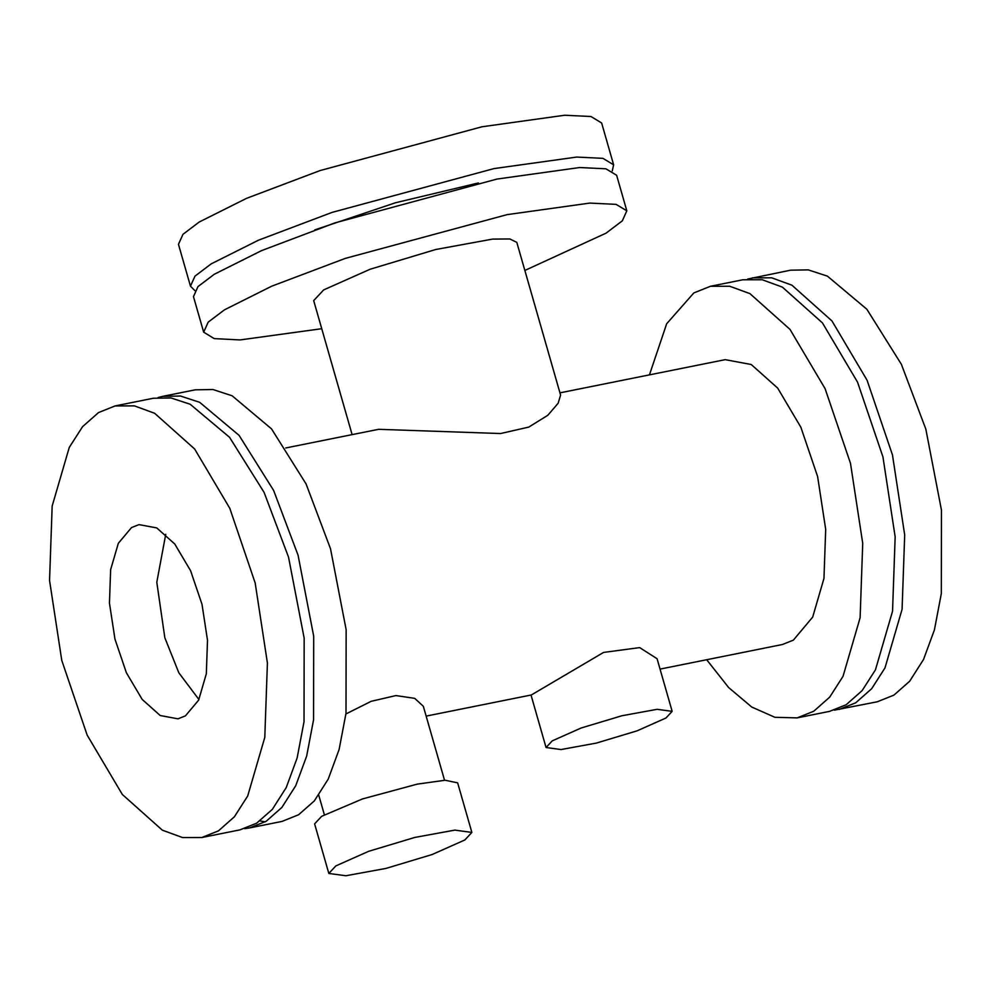 <?xml version="1.0" encoding="UTF-8"?>
<svg xmlns="http://www.w3.org/2000/svg" width="991" height="991" viewBox="0 0 991 991"><rect width="100%" height="100%" fill="white"/><g stroke="black" fill="none" stroke-linecap="round" stroke-linejoin="round"><path stroke-width="1.49" d="M345.921 713.954L371.167 701.318L395.917 695.571L414.709 698.358L423.33 706.286L444.538 780.264M426.142 716.109L531.362 694.964L603.581 652.425L639.69 647.606L657.083 658.742L672.158 711.352L657.144 709.308L621.815 715.775L581.11 728.013L552.247 740.859L546.053 747.511L561.067 749.543L596.396 743.077L637.102 730.838L665.964 718.004L672.158 711.352M559.952 392.857L725.164 359.659L751.252 364.515L777.675 388.1L800.852 427.22L817.612 476.535L825.689 529.33L823.967 578.422L812.682 617.108L793.37 640.124L782.419 644.509L660.043 669.098M285.73 447.969L378.562 429.314L500.554 433.538L528.76 427.096L547.825 415.279L558.131 403.275L560.596 395.099L516.807 242.374L509.857 238.967L492.614 239.091L435.718 249.509L370.151 269.23L323.661 289.905L313.689 300.62L352.115 434.628M158.089 397.54L162.809 396.338L180.511 396.028L199.686 402.321L239.091 435.383L273.64 490.471L298.08 555.257L313.701 636.234L313.565 719.813L306.665 756.071L295.764 785.665L281.878 807.442L266.158 821.279L249.546 827.931L244.727 828.649M165.732 534.322L156.801 582.287L164.828 637.733L178.838 672.802L198.931 699.522M249.546 827.931L281.989 821.415L298.588 814.763L314.308 800.926L328.207 779.149L339.095 749.555L346.008 713.285L346.144 629.719L330.511 548.741L306.083 483.955L271.522 428.868L232.129 395.793L212.941 389.513L195.252 389.822L162.809 396.338M260.051 820.895L265.204 821.861M710.423 286.288L742.866 279.772L762.203 279.735L782.382 287.117L822.419 322.868L857.537 382.13L882.931 456.851L895.158 536.849L892.544 611.224L875.449 669.829L862.133 690.628L846.203 704.712L829.591 711.365L797.16 717.88L813.76 711.228L829.69 697.144L843.019 676.357L860.114 617.74L862.727 543.365L850.501 463.379L825.094 388.658L789.988 329.384L749.939 293.633L729.772 286.263L710.423 286.288L693.824 292.94L666.67 323.76L649.439 374.883M706.682 659.721L728.645 687.556L751.735 707.029L774.925 717.298L797.16 717.88M131.493 527.608L138.963 524.611L156.751 527.918L174.763 544.009L190.569 570.68L202.003 604.299L207.503 640.297L206.326 673.769L198.634 700.142L185.466 715.836L177.996 718.834L160.208 715.527L142.196 699.435L126.39 672.765L114.968 639.145L109.456 603.147L110.633 569.676L118.325 543.303L131.493 527.608M201.842 837.519L240.008 829.851L256.619 823.199L272.339 809.362L286.226 787.585L297.127 757.991L304.026 721.721L304.163 638.154L288.542 557.177L264.101 492.391L229.553 437.304L190.148 404.229L170.972 397.948L153.271 398.258L115.117 405.926L98.505 412.578L82.575 426.663L69.259 447.449L52.164 506.067L49.55 580.441L61.776 660.427L87.171 735.149L122.289 794.423L162.326 830.161L182.505 837.544L201.842 837.519L218.454 830.867L234.384 816.782L247.7 795.996L264.795 737.378L267.409 663.004L255.183 583.005L229.788 508.296L194.67 449.022L154.633 413.272L134.454 405.889L115.117 405.926M834.323 710.163L877.295 701.777L893.907 695.125L909.627 681.288L923.513 659.51L934.414 629.917L941.314 593.646L941.45 510.08L925.829 429.103L901.389 364.316L866.84 309.229L827.435 276.155L808.26 269.874L790.558 270.184L747.685 279.053M839.142 709.445L855.741 702.792L871.671 688.708L884.988 667.922L902.083 609.304L904.696 534.929L892.47 454.943L867.075 380.222L831.969 320.948L791.92 285.197L771.754 277.827L752.404 277.852M478.405 182.963L395.533 202.759L314.766 229.887M194.806 290.574L190.47 286.151L194.979 276.142L211.244 263.829L258.465 240.206L332.109 212.384L493.939 168.606L576.651 157.073L602.937 158.349L613.627 164.816L612.289 170.861M613.627 164.816L601.636 122.983L590.946 116.517L564.659 115.241L481.948 126.786L320.118 170.551L246.474 198.373L199.253 221.996L182.976 234.31L178.467 244.331L190.47 286.151M321.728 328.702L240.057 339.938L214.192 338.6L203.663 332.171L208.172 322.162L224.437 309.849L271.658 286.213L345.302 258.391L507.144 214.626L589.843 203.081L616.129 204.369L626.82 210.823L622.323 220.844L606.046 233.158L524.858 270.456M626.82 210.823L616.625 175.271L605.935 168.804L579.648 167.529L496.949 179.074L335.107 222.839L261.463 250.661L214.242 274.284L197.977 286.597L193.468 296.619L203.663 332.171M471.865 832.428L457.644 782.853L445.145 780.239L417.199 784.141L362.495 798.932L321.641 816.324L314.618 823.868L328.826 873.443L345.859 875.759L385.933 868.426L432.101 854.539L464.841 839.972L471.865 832.428L454.832 830.111L414.758 837.445L368.59 851.331L335.85 865.899L328.826 873.443M324.367 814.726L318.755 795.191M546.053 747.511L531.015 695.025"/></g></svg>
